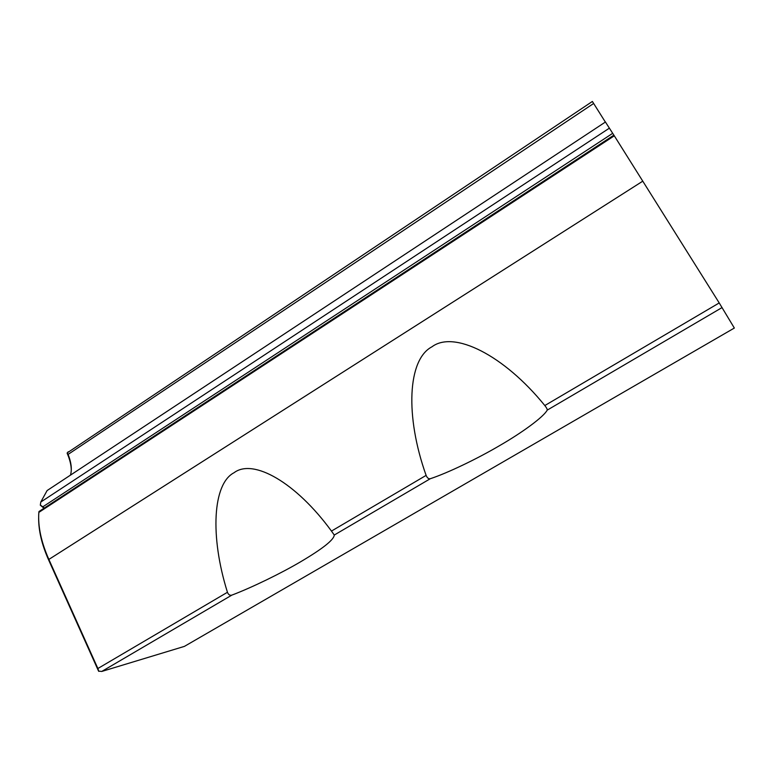 <?xml version="1.0" encoding="UTF-8"?>
<svg xmlns="http://www.w3.org/2000/svg" width="773" height="773" viewBox="0 0 773 773"><rect width="100%" height="100%" fill="white"/><g stroke="black" fill="none" stroke-linecap="round" stroke-linejoin="round"><path stroke-width="1.16" d="M334.274 535.042L331.462 531.08L426.116 475.385C427.189 477.936 428.59 479.047 430.3 478.719L334.274 535.042C333.946 539.796 322.728 548.704 300.62 561.778C281.101 573.305 251.64 587.635 231.852 595.123L101.736 671.457L184.418 646.383L734.34 328.042L184.418 646.383M605.433 122.008L614.293 135.806L38.843 512.393C37.829 526.229 41.114 541.786 48.699 559.063L97.871 668.51L227.446 592.282C209.821 536.133 212.768 483.676 234.026 472.738C253.312 458.051 296.252 482.767 331.462 531.08M722.088 307.557L547.207 410.134C547.41 409.332 546.617 407.796 544.82 405.545L719.219 302.939L734.34 328.042M547.207 410.134C543.757 416.782 522.683 432.291 499.889 445.451C477.492 458.679 447.538 473.057 430.3 478.719M426.116 475.385C404.965 416.077 407.613 359.464 431.933 346.816C453.906 330.158 503.822 354.991 544.82 405.545M56.999 484.024L47.105 490.555L40.785 502.044L609.433 128.125M614.293 135.806L719.219 302.939M593.654 103.476L68.111 454.389L67.154 452.93L592.379 101.456L605.356 122.066M43.974 508.257L40.322 505.175L40.785 502.044M71.28 470.38C71.242 465.23 69.899 459.616 67.261 453.538L67.154 452.93M101.736 671.457L98.567 671.109L48.496 559.652C41.877 544.665 38.592 530.838 38.65 518.2M68.111 454.389C71.106 461.983 71.995 468.535 70.758 474.033L70.449 475.144M612.689 133.323L42.834 506.817L44.293 508.054M67.831 452.147L68.43 451.751M98.818 671.379L97.871 668.51M38.843 512.393L39.017 511.484M42.834 506.817L40.264 505.02M227.446 592.282C228.422 594.698 229.89 595.645 231.852 595.123M642.807 181.143L48.496 559.652M605.501 121.97L47.105 490.555M613.878 135.149L38.959 511.542"/></g></svg>
